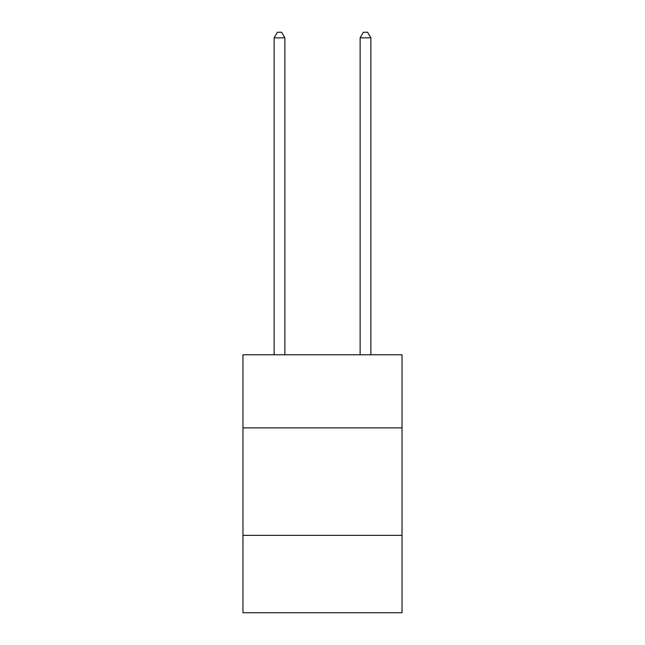 <?xml version="1.0" encoding="UTF-8"?>
<svg xmlns="http://www.w3.org/2000/svg" width="645" height="645" viewBox="0 0 645 645"><rect width="100%" height="100%" fill="white"/><g stroke="black" fill="none" stroke-linecap="round" stroke-linejoin="round"><path stroke-width="0.97" d="M402.037 427.877L402.037 354.79L242.963 354.79L242.963 427.877L402.037 427.877L402.037 612.75L242.963 612.75L242.963 427.877M402.037 535.358L242.963 535.358M284.88 354.79L284.88 37.837L274.133 37.837L274.133 354.79M274.133 37.837L277.358 32.25L281.655 32.25L284.88 37.837M370.867 354.79L370.867 37.837L360.12 37.837L360.12 354.79M360.12 37.837L363.345 32.25L367.642 32.25L370.867 37.837"/></g></svg>
